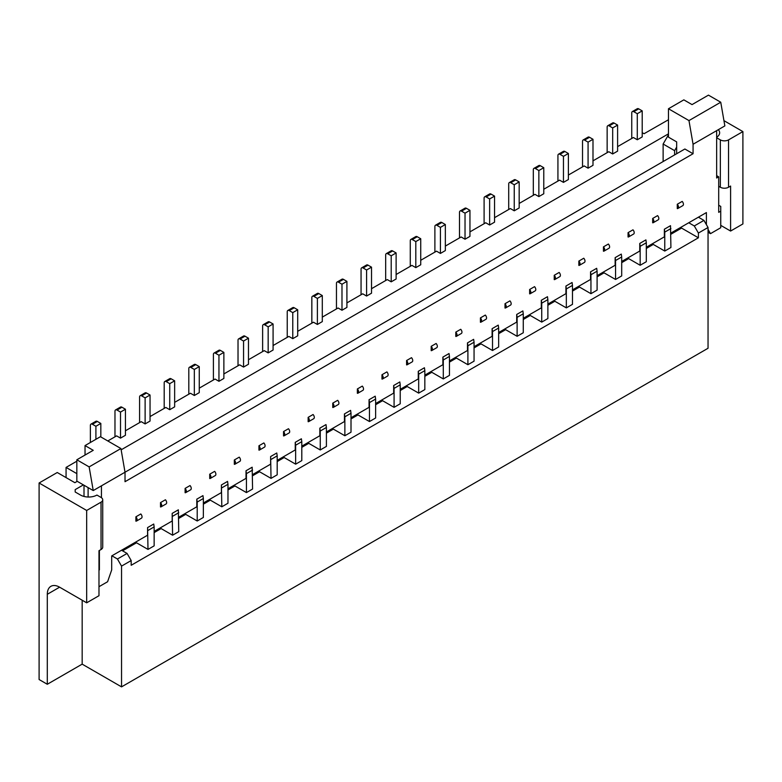 <?xml version="1.0" encoding="UTF-8"?>
<svg xmlns="http://www.w3.org/2000/svg" width="782" height="782" viewBox="0 0 782 782"><rect width="100%" height="100%" fill="white"/><g stroke="black" fill="none" stroke-linecap="round" stroke-linejoin="round"><path stroke-width="1.17" d="M85.033 445.584L100.419 436.698L120.927 448.536L89.138 466.893L76.831 459.787L93.234 450.315L85.033 445.584L85.033 455.046M84.006 485.241L84.006 496.453M88.112 487.606L88.112 497.02M99.392 569.892L99.392 550.479M120.927 448.536L125.022 472.22L93.234 490.568L76.831 481.096L76.831 459.787M259.565 449.982L264.482 447.148A2.903 1.672 -120 0 0 265.088 445.818A2.903 1.672 -120 0 0 263.857 442.935L258.94 445.779L258.94 450.119A2.903 1.672 -120 0 0 259.565 449.982A2.903 1.672 -120 0 0 260.162 448.663A2.903 1.672 -120 0 0 258.94 445.779M89.138 466.893L93.234 490.568M135.892 516.814L135.892 521.154A2.903 1.672 -120 0 0 136.527 521.027A2.903 1.672 -120 0 0 137.124 519.698A2.903 1.672 -120 0 0 135.892 516.814L140.819 513.969A2.903 1.672 -120 0 1 142.041 516.853A2.903 1.672 -120 0 1 141.444 518.183L136.527 521.027M122.559 550.831L136.508 542.786L147.994 549.414L147.583 527.586L147.583 535.211L111.699 555.924L111.699 569.892L107.593 581.74L98.982 586.705M101.445 497.704L101.445 485.837M125.022 472.22L125.022 481.692L693.067 153.731L684.866 149L125.022 472.22M232.684 486.072L232.068 487.606M75.189 489.62L75.189 491.995L75.189 489.62L83.391 484.889M197.211 520.998L203.359 517.449L203.359 498.505L197.211 502.054L197.211 520.998L185.725 514.37L178.755 518.398M95.903 439.308L95.903 426.278L100.829 423.443L100.829 436.933M227.973 489.982L234.942 485.954L246.428 492.582L252.576 489.033L252.166 467.206L246.017 470.754L246.017 478.379L227.973 488.799M252.576 470.09L246.428 473.638L246.017 470.754M75.189 491.995L80.526 495.065A11.603 6.696 0 0 0 96.929 495.065L101.034 497.44A5.797 3.353 0 0 1 102.725 499.806A5.797 3.353 0 0 1 101.034 502.171L86.675 510.46L86.675 602.814L98.982 595.708L98.982 550.714L101.034 549.531A5.797 3.353 0 0 0 102.725 547.165L102.725 499.806M295.645 464.166L295.645 445.222L301.793 441.674L301.793 460.618L295.645 464.166L284.159 457.538L277.19 461.566M220.377 350.385L215.461 353.229L218.95 355.243L223.867 352.399L220.377 350.385A2.903 1.672 -120 0 0 218.931 350.248L214.014 353.083A2.903 1.672 -120 0 0 213.408 354.412L213.408 379.984M301.793 441.674L301.383 438.79L295.234 442.338L295.234 449.963L277.19 460.383M295.645 445.222L295.234 442.338M708.042 229.39L710.496 233.652L708.042 232.234M281.901 457.656L281.285 459.2M252.576 475.769L259.546 471.742L271.031 478.379L270.621 456.551L270.621 464.166L252.576 474.586M257.298 471.869L256.682 473.403M66.069 477.607L66.069 467.421L76.831 461.204M76.831 473.638L66.069 467.421M86.675 602.814L59.608 587.184A17.399 10.049 -120 0 0 50.908 586.324A17.399 10.049 -120 0 0 47.301 594.291L47.301 684.27L39.1 679.529L39.1 482.993L57.252 472.514L74.886 482.699L77.242 481.331M47.301 684.27L82.169 664.143L82.169 600.205M100.829 423.443L97.339 421.43A2.903 1.672 -120 0 0 95.893 421.283L90.966 424.127A2.903 1.672 -120 0 0 90.37 425.447L90.37 442.504M158.863 528.691L158.247 530.235M301.793 447.353L308.763 443.335L320.249 449.963L326.407 446.405L326.407 427.471L320.249 431.019L319.838 428.135L319.838 435.75L301.793 446.17M320.249 449.963L320.249 431.019M675.12 231.814L675.12 230.631M271.031 478.379L277.19 474.821L277.19 455.877L271.031 459.435M121.953 407.217L117.026 410.061L120.516 412.075L125.433 409.23L121.953 407.217A2.903 1.672 -120 0 0 120.496 407.08L115.58 409.915A2.903 1.672 -120 0 0 114.974 411.244L114.974 436.815M134.25 542.904L133.634 544.438M284.169 435.779L289.096 432.935A2.903 1.672 -120 0 0 289.692 431.605A2.903 1.672 -120 0 0 288.46 428.732L283.543 431.566L283.543 435.906A2.903 1.672 -120 0 0 284.169 435.779A2.903 1.672 -120 0 0 284.775 434.45A2.903 1.672 -120 0 0 283.543 431.566M209.723 474.195L209.723 478.535A2.903 1.672 -120 0 0 210.348 478.398A2.903 1.672 -120 0 0 210.945 477.069A2.903 1.672 -120 0 0 209.723 474.195L214.639 471.351A2.903 1.672 -120 0 1 215.871 474.234A2.903 1.672 -120 0 1 215.265 475.564L210.348 478.398M125.433 409.23L125.433 435.281L120.516 438.125L116.616 435.867L107.799 440.96M160.505 502.611L160.505 506.951A2.903 1.672 -120 0 0 161.131 506.814A2.903 1.672 -120 0 0 161.727 505.485A2.903 1.672 -120 0 0 160.505 502.611L165.422 499.766A2.903 1.672 -120 0 1 166.654 502.65A2.903 1.672 -120 0 1 166.058 503.97L161.131 506.814M268.167 352.877L273.084 350.033L273.084 323.983L268.167 326.827L268.167 352.877L264.267 350.629L248.481 359.74M268.167 326.827L264.678 324.813A2.903 1.672 -120 0 0 263.231 324.667A2.903 1.672 -120 0 0 262.625 325.996L262.625 351.577M203.359 504.185L210.329 500.157L221.814 506.795L221.404 484.967L221.404 492.582L203.359 503.002M208.08 500.275L207.465 501.819M82.169 664.143L121.542 686.87L708.042 348.264L708.042 227.494L698.404 233.056L694.299 225.959L703.937 220.387L708.042 227.494M234.952 464.195L239.879 461.351A2.903 1.672 -120 0 0 240.475 460.021A2.903 1.672 -120 0 0 239.253 457.147L234.326 459.982L234.326 464.322A2.903 1.672 -120 0 0 234.952 464.195A2.903 1.672 -120 0 0 235.558 462.866A2.903 1.672 -120 0 0 234.326 459.982M203.359 498.505L202.949 495.622L196.8 499.17L196.8 506.795L178.755 517.215M197.211 502.054L196.8 499.17M121.542 686.87L121.542 566.109L117.437 559.003L111.904 555.807M121.542 566.109L131.18 560.547L127.075 553.441L117.437 559.003M39.1 482.993L86.675 510.46M182.851 516.022L183.467 514.488M710.496 233.652L720.75 227.728L720.75 206.419L718.697 205.236M306.515 443.453L305.899 444.987M174.65 380.814L169.733 383.659L169.733 409.709L174.65 406.865L174.65 380.814L171.16 378.801A2.903 1.672 -120 0 0 169.714 378.664L164.797 381.499A2.903 1.672 -120 0 0 164.191 382.828L164.191 408.4M120.516 412.075L120.516 438.125M117.026 410.061A2.903 1.672 -120 0 0 115.58 409.915M248.481 338.195L243.554 341.04L243.554 367.081L248.481 364.246L248.481 338.195L244.991 336.182A2.903 1.672 -120 0 0 243.544 336.035L238.618 338.88A2.903 1.672 -120 0 0 238.021 340.209L238.021 365.781M243.554 341.04L240.064 339.026A2.903 1.672 -120 0 0 238.618 338.88M131.18 560.547L131.18 565.278L698.404 237.796L698.404 233.056M95.903 426.278L92.423 424.264A2.903 1.672 -120 0 0 90.966 424.127M199.263 366.611L194.337 369.446L194.337 395.497L199.263 392.652L199.263 366.611L195.774 364.598A2.903 1.672 -120 0 0 194.327 364.451L189.4 367.296A2.903 1.672 -120 0 0 188.804 368.625L188.804 394.196M146.557 393.014L141.64 395.848L145.12 397.862L150.046 395.027L146.557 393.014A2.903 1.672 -120 0 0 145.11 392.867L140.183 395.712A2.903 1.672 -120 0 0 139.587 397.041L139.587 422.612M122.764 550.723L122.872 549.472M127.075 553.441L121.542 550.245M223.867 352.399L223.867 378.449L218.95 381.293L215.05 379.045L199.263 388.155M221.814 506.795L227.973 503.237L227.973 484.293L221.814 487.851M147.994 549.414L154.142 545.865L154.142 526.921L153.731 524.038L147.583 527.586M169.733 383.659L166.243 381.645A2.903 1.672 -120 0 0 164.797 381.499M668.463 108.747L688.971 120.584L720.75 102.227L708.453 95.13L692.041 104.602L683.839 99.861L668.463 108.747L668.463 137.153L676.665 141.894L676.665 153.731M375.624 404.734L382.594 400.707L394.079 407.334L400.228 403.786L400.228 384.842L394.079 388.4L393.669 385.516L393.669 393.131L375.624 403.551M394.079 407.334L394.079 388.4M154.142 526.921L147.994 530.47M150.046 395.027L150.046 421.068L145.12 423.912L141.229 421.664L125.433 430.784M194.337 369.446L190.847 367.442A2.903 1.672 -120 0 0 189.4 367.296M277.19 455.877L276.779 452.993L270.621 456.551M227.973 484.293L227.562 481.409L221.404 484.967M185.109 488.398L185.109 492.738A2.903 1.672 -120 0 0 185.735 492.611A2.903 1.672 -120 0 0 186.341 491.282A2.903 1.672 -120 0 0 185.109 488.398L190.036 485.563A2.903 1.672 -120 0 1 191.258 488.437A2.903 1.672 -120 0 1 190.661 489.767L185.735 492.611M273.084 323.983L269.595 321.969A2.903 1.672 -120 0 0 268.148 321.832L263.231 324.667M308.782 421.566L313.699 418.732A2.903 1.672 -120 0 0 314.305 417.402A2.903 1.672 -120 0 0 313.074 414.519L308.147 417.363L308.147 421.703A2.903 1.672 -120 0 0 308.782 421.566A2.903 1.672 -120 0 0 309.379 420.247A2.903 1.672 -120 0 0 308.147 417.363M154.142 532.601L161.121 528.573L172.597 535.211L178.755 531.652L178.345 509.825L172.187 513.383L172.187 520.998L154.142 531.418M172.597 535.211L172.187 513.383M698.404 237.796L681.581 228.09L670.917 234.248M646.313 248.451L653.283 244.424L664.768 251.051L670.917 247.503L670.506 225.675L664.358 229.224L664.358 236.848L646.313 247.268M621.7 262.654L628.679 258.637L640.165 265.264L646.313 261.716L646.313 242.772L640.165 246.32L639.754 243.437L639.754 251.051L621.7 261.471M597.096 276.867L604.066 272.84L615.551 279.467L621.7 275.919L621.7 256.975L615.551 260.523L615.141 257.64L615.141 265.264L597.096 275.684M572.483 291.07L579.462 287.053L590.948 293.68L597.096 290.122L597.096 271.178L590.948 274.736L590.537 271.853L590.537 279.467L572.483 289.887M547.879 305.283L554.849 301.256L566.334 307.883L572.483 304.335L572.483 285.391L566.334 288.939L565.924 286.056L565.924 293.68L547.879 304.1M523.266 319.486L530.245 315.459L541.731 322.096L547.879 318.538L547.879 299.594L541.731 303.152L541.32 300.268L541.32 307.883L523.266 318.303M498.662 333.699L505.631 329.672L517.117 336.299L523.266 332.751L523.266 313.807L517.117 317.355L516.707 314.472L516.707 322.096L498.662 332.516M474.058 347.902L481.028 343.875L492.513 350.512L498.662 346.954L498.662 328.01L492.513 331.568L492.103 328.684L492.103 336.299L474.058 346.719M449.445 362.115L456.414 358.088L467.9 364.715L474.058 361.167L474.058 342.223L467.9 345.771L467.489 342.887L467.489 350.512L449.445 360.922M424.841 376.318L431.811 372.291L443.296 378.928L449.445 375.37L449.445 356.426L443.296 359.984L442.886 357.1L442.886 364.715L424.841 375.135M400.228 390.531L407.197 386.503L418.683 393.131L424.841 389.583L424.841 370.639L418.683 374.187L418.272 371.303L418.272 378.928L400.228 389.338M351.01 418.937L357.98 414.919L369.466 421.547L375.624 417.999L375.624 399.055L369.466 402.603L369.055 399.719L369.055 407.334L351.01 417.754M326.407 433.15L333.376 429.123L344.862 435.75L351.01 432.202L351.01 413.258L344.862 416.806L344.451 413.922L344.451 421.547L326.407 431.967M243.554 367.081L239.654 364.832L223.867 373.952M145.12 397.862L145.12 423.912M127.681 547.879L127.798 546.628M720.75 102.227L724.855 125.912L693.067 144.259L693.067 153.731M215.461 353.229A2.903 1.672 -120 0 0 214.014 353.083M178.755 512.709L172.597 516.267M246.428 492.582L246.428 473.638M141.64 395.848A2.903 1.672 -120 0 0 140.183 395.712M218.95 355.243L218.95 381.293M273.084 345.536L288.871 336.416L292.771 338.665L297.698 335.83L297.698 309.78L292.771 312.624L292.771 338.665M194.337 395.497L190.446 393.248L174.65 402.368M169.733 409.709L165.833 407.451L150.046 416.571M121.151 449.826L668.463 133.839M718.326 129.675A11.603 6.696 180 0 1 719.636 132.774A11.603 6.696 180 0 1 716.654 137.261M716.654 137.749L720.339 139.88A5.797 3.353 180 0 0 728.541 139.88L742.9 131.591L723.946 120.653M668.463 119.754L644.055 133.722L642.208 132.657M642.208 110.878L637.291 113.713L633.801 111.699A2.903 1.672 -120 0 0 632.355 111.562L637.271 108.718A2.903 1.672 -120 0 1 638.728 108.864L642.208 110.878L642.208 136.918L637.291 139.763L633.391 137.515L617.604 146.625M612.677 153.966L612.677 127.925L617.604 125.081L617.604 151.131L612.677 153.966L608.787 151.718L592.991 160.838M588.074 168.179L588.074 142.129L592.991 139.284L592.991 165.334L588.074 168.179L584.174 165.931L568.387 175.041M568.387 153.497L563.46 156.341L559.98 154.328A2.903 1.672 -120 0 0 558.524 154.181L563.451 151.337A2.903 1.672 -120 0 1 564.897 151.483L568.387 153.497L568.387 179.547L563.46 182.382L559.57 180.134L543.773 189.254M538.857 196.595L538.857 170.544L543.773 167.7L543.773 193.75L538.857 196.595L534.956 194.347L519.17 203.457M519.17 181.913L514.243 184.757L510.763 182.744A2.903 1.672 -120 0 0 509.307 182.597L514.233 179.752A2.903 1.672 -120 0 1 515.68 179.899L519.17 181.913L519.17 207.963L514.243 210.798L510.353 208.55L494.556 217.67M494.556 196.116L489.64 198.96L486.15 196.947A2.903 1.672 -120 0 0 484.703 196.8L489.62 193.965A2.903 1.672 -120 0 1 491.076 194.102L494.556 196.116L494.556 222.166L489.64 225.011L485.739 222.762L469.953 231.873M465.026 239.214L465.026 213.163L469.953 210.329L469.953 236.369L465.026 239.214L461.136 236.966L445.339 246.086M445.339 224.532L440.422 227.376L436.933 225.363A2.903 1.672 -120 0 0 435.486 225.216L440.403 222.381A2.903 1.672 -120 0 1 441.859 222.518L445.339 224.532L445.339 250.582L440.422 253.427L436.522 251.169L420.736 260.289M420.736 238.745L415.809 241.579L412.329 239.566A2.903 1.672 -120 0 0 410.873 239.429L415.799 236.584A2.903 1.672 -120 0 1 417.246 236.731L420.736 238.745L420.736 264.785L415.809 267.63L411.918 265.381L396.122 274.502M391.205 281.833L391.205 255.792L396.122 252.948L396.122 278.998L391.205 281.833L387.305 279.585L371.518 288.705M366.592 296.046L366.592 269.995L371.518 267.161L371.518 293.201L366.592 296.046L362.701 293.797L346.915 302.908M346.915 281.364L341.988 284.208L338.498 282.194A2.903 1.672 -120 0 0 337.052 282.048L341.978 279.203A2.903 1.672 -120 0 1 343.425 279.35L346.915 281.364L346.915 307.414L341.988 310.249L338.088 308L322.301 317.121M322.301 295.567L317.384 298.411L313.895 296.398A2.903 1.672 -120 0 0 312.448 296.261L317.365 293.416A2.903 1.672 -120 0 1 318.812 293.563L322.301 295.567L322.301 321.617L317.384 324.462L313.484 322.213L297.698 331.324M688.971 120.584L693.067 144.259M292.771 312.624L289.281 310.61A2.903 1.672 -120 0 0 287.835 310.464A2.903 1.672 -120 0 0 287.238 311.793L287.238 337.365M297.698 309.78L294.208 307.766A2.903 1.672 -120 0 0 292.761 307.619L287.835 310.464M742.9 131.591L742.9 223.945L730.593 231.052L720.75 225.363M676.665 147.104L674.612 150.652L663.126 144.025L668.463 134.787M720.75 211.16L718.697 212.342L718.697 176.82L716.654 178.003L716.654 130.643M400.228 384.842L399.817 381.958L393.669 385.516M698.404 217.191L703.937 220.387M663.126 144.025L663.126 161.551M694.299 225.959L688.766 222.762M674.612 150.652L674.612 154.914M670.917 233.056L706.4 212.577L706.4 224.649M326.407 427.471L325.996 424.587L319.838 428.135M351.01 413.258L350.6 410.374L344.451 413.922M375.624 399.055L375.213 396.171L369.055 399.719M424.841 370.639L424.43 367.755L418.272 371.303M449.445 356.426L449.034 353.542L442.886 357.1M474.058 342.223L473.648 339.339L467.489 342.887M498.662 328.01L498.251 325.126L492.103 328.684M523.266 313.807L522.865 310.923L516.707 314.472M547.879 299.594L547.468 296.71L541.32 300.268M572.483 285.391L572.072 282.507L565.924 286.056M597.096 271.178L596.686 268.304L590.537 271.853M621.7 256.975L621.289 254.091L615.141 257.64M646.313 242.772L645.903 239.888L639.754 243.437M677.906 208.462L682.833 205.617A2.903 1.672 -120 0 0 683.429 204.288A2.903 1.672 -120 0 0 682.197 201.404L677.28 204.249L677.28 208.589A2.903 1.672 -120 0 0 677.906 208.462A2.903 1.672 -120 0 0 678.512 207.132A2.903 1.672 -120 0 0 677.28 204.249M653.302 222.665L658.219 219.82A2.903 1.672 -120 0 0 658.825 218.501A2.903 1.672 -120 0 0 657.594 215.617L652.667 218.461L652.667 222.802A2.903 1.672 -120 0 0 653.302 222.665A2.903 1.672 -120 0 0 653.899 221.335A2.903 1.672 -120 0 0 652.667 218.461M628.063 232.665L628.063 237.005A2.903 1.672 -120 0 0 628.689 236.878A2.903 1.672 -120 0 0 629.295 235.548A2.903 1.672 -120 0 0 628.063 232.665L632.98 229.82A2.903 1.672 -120 0 1 634.212 232.704A2.903 1.672 -120 0 1 633.616 234.033L628.689 236.878M604.085 251.081L609.002 248.236A2.903 1.672 -120 0 0 609.608 246.907A2.903 1.672 -120 0 0 608.376 244.033L603.45 246.868L603.45 251.218A2.903 1.672 -120 0 0 604.085 251.081A2.903 1.672 -120 0 0 604.682 249.751A2.903 1.672 -120 0 0 603.45 246.868M578.846 261.08L578.846 265.421A2.903 1.672 -120 0 0 579.472 265.284A2.903 1.672 -120 0 0 580.078 263.964A2.903 1.672 -120 0 0 578.846 261.08L583.763 258.236A2.903 1.672 -120 0 1 584.995 261.12A2.903 1.672 -120 0 1 584.398 262.449L579.472 265.284M554.868 279.497L559.785 276.652A2.903 1.672 -120 0 0 560.391 275.323A2.903 1.672 -120 0 0 559.159 272.449L554.233 275.284L554.233 279.624A2.903 1.672 -120 0 0 554.868 279.497A2.903 1.672 -120 0 0 555.464 278.167A2.903 1.672 -120 0 0 554.233 275.284M529.629 289.496L529.629 293.837A2.903 1.672 -120 0 0 530.255 293.7A2.903 1.672 -120 0 0 530.861 292.38A2.903 1.672 -120 0 0 529.629 289.496L534.546 286.652A2.903 1.672 -120 0 1 535.778 289.536A2.903 1.672 -120 0 1 535.181 290.865L530.255 293.7M505.651 307.913L510.568 305.068A2.903 1.672 -120 0 0 511.174 303.739A2.903 1.672 -120 0 0 509.942 300.865L505.016 303.699L505.016 308.04A2.903 1.672 -120 0 0 505.651 307.913A2.903 1.672 -120 0 0 506.247 306.583A2.903 1.672 -120 0 0 505.016 303.699M480.412 317.912L480.412 322.252A2.903 1.672 -120 0 0 481.038 322.116A2.903 1.672 -120 0 0 481.644 320.786A2.903 1.672 -120 0 0 480.412 317.912L485.329 315.068A2.903 1.672 -120 0 1 486.56 317.951A2.903 1.672 -120 0 1 485.964 319.281L481.038 322.116M455.798 332.115L455.798 336.456A2.903 1.672 -120 0 0 456.434 336.328A2.903 1.672 -120 0 0 457.03 334.999A2.903 1.672 -120 0 0 455.798 332.115L460.725 329.281A2.903 1.672 -120 0 1 461.957 332.155A2.903 1.672 -120 0 1 461.351 333.484L456.434 336.328M431.82 350.532L436.747 347.687A2.903 1.672 -120 0 0 437.343 346.367A2.903 1.672 -120 0 0 436.112 343.484L431.195 346.328L431.195 350.668A2.903 1.672 -120 0 0 431.82 350.532A2.903 1.672 -120 0 0 432.426 349.202A2.903 1.672 -120 0 0 431.195 346.328M407.217 364.744L412.134 361.9A2.903 1.672 -120 0 0 412.74 360.57A2.903 1.672 -120 0 0 411.508 357.687L406.581 360.531L406.581 364.871A2.903 1.672 -120 0 0 407.217 364.744A2.903 1.672 -120 0 0 407.813 363.415A2.903 1.672 -120 0 0 406.581 360.531M381.978 374.744L381.978 379.084A2.903 1.672 -120 0 0 382.603 378.947A2.903 1.672 -120 0 0 383.209 377.618A2.903 1.672 -120 0 0 381.978 374.744L386.895 371.9A2.903 1.672 -120 0 1 388.126 374.783A2.903 1.672 -120 0 1 387.53 376.103L382.603 378.947M357.364 388.947L357.364 393.287A2.903 1.672 -120 0 0 358 393.16A2.903 1.672 -120 0 0 358.596 391.831A2.903 1.672 -120 0 0 357.364 388.947L362.291 386.103A2.903 1.672 -120 0 1 363.522 388.986A2.903 1.672 -120 0 1 362.916 390.316L358 393.16M333.386 407.363L338.313 404.519A2.903 1.672 -120 0 0 338.909 403.189A2.903 1.672 -120 0 0 337.677 400.316L332.761 403.15L332.761 407.5A2.903 1.672 -120 0 0 333.386 407.363A2.903 1.672 -120 0 0 333.992 406.034A2.903 1.672 -120 0 0 332.761 403.15M670.917 228.559L664.768 232.107L664.358 229.224M664.768 251.051L664.768 232.107M651.025 244.541L650.409 246.086M640.165 265.264L640.165 246.32M626.421 258.754L625.805 260.289M615.551 279.467L615.551 260.523M601.808 272.957L601.192 274.502M590.948 293.68L590.948 274.736M577.204 287.17L576.588 288.705M566.334 307.883L566.334 288.939M552.6 301.373L551.984 302.917M541.731 322.096L541.731 303.152M527.987 315.586L527.371 317.121M517.117 336.299L517.117 317.355M503.383 329.789L502.767 331.324M492.513 350.512L492.513 331.568M478.77 343.992L478.154 345.536M467.9 364.715L467.9 345.771M454.166 358.205L453.55 359.74M443.296 378.928L443.296 359.984M429.553 372.408L428.937 373.952M418.683 393.131L418.683 374.187M404.949 386.621L404.333 388.155M380.335 400.824L379.72 402.368M369.466 421.547L369.466 402.603M355.732 415.037L355.116 416.571M344.862 435.75L344.862 416.806M331.118 429.24L330.503 430.784M718.697 186.292L720.339 187.24A5.797 3.353 180 0 0 728.541 187.24L730.593 186.057L730.593 231.052M718.697 176.82L716.654 175.637M612.677 127.925L609.198 125.912A2.903 1.672 -120 0 0 607.741 125.765A2.903 1.672 -120 0 0 607.145 127.095L607.145 152.666M617.604 125.081L614.114 123.067A2.903 1.672 -120 0 0 612.668 122.921L607.741 125.765M637.291 113.713L637.291 139.763M632.355 111.562A2.903 1.672 -120 0 0 631.748 112.882L631.748 138.463M592.991 139.284L589.511 137.28A2.903 1.672 -120 0 0 588.054 137.133L583.137 139.978A2.903 1.672 -120 0 0 582.531 141.298L582.531 166.879M588.074 142.129L584.584 140.115A2.903 1.672 -120 0 0 583.137 139.978M563.46 156.341L563.46 182.382M558.524 154.181A2.903 1.672 -120 0 0 557.928 155.51L557.928 181.082M543.773 167.7L540.294 165.686A2.903 1.672 -120 0 0 538.837 165.549L533.92 168.384A2.903 1.672 -120 0 0 533.314 169.714L533.314 195.295M538.857 170.544L535.367 168.531A2.903 1.672 -120 0 0 533.92 168.384M509.307 182.597A2.903 1.672 -120 0 0 508.711 183.926L508.711 209.498M514.243 184.757L514.243 210.798M469.953 210.329L466.463 208.315A2.903 1.672 -120 0 0 465.016 208.168L460.09 211.013A2.903 1.672 -120 0 0 459.493 212.342L459.493 237.914M465.026 213.163L461.546 211.16A2.903 1.672 -120 0 0 460.09 211.013M489.64 198.96L489.64 225.011M484.703 196.8A2.903 1.672 -120 0 0 484.097 198.129L484.097 223.701M415.809 241.579L415.809 267.63M410.873 239.429A2.903 1.672 -120 0 0 410.276 240.758L410.276 266.33M440.422 227.376L440.422 253.427M435.486 225.216A2.903 1.672 -120 0 0 434.89 226.545L434.89 252.117M396.122 252.948L392.642 250.934A2.903 1.672 -120 0 0 391.186 250.787L386.269 253.632A2.903 1.672 -120 0 0 385.673 254.961L385.673 280.533M391.205 255.792L387.716 253.779A2.903 1.672 -120 0 0 386.269 253.632M337.052 282.048A2.903 1.672 -120 0 0 336.456 283.377L336.456 308.949M341.988 284.208L341.988 310.249M312.448 296.261A2.903 1.672 -120 0 0 311.842 297.58L311.842 323.162M317.384 298.411L317.384 324.462M371.518 267.161L368.029 265.147A2.903 1.672 -120 0 0 366.582 265L361.665 267.845A2.903 1.672 -120 0 0 361.059 269.164L361.059 294.746M366.592 269.995L363.112 267.982A2.903 1.672 -120 0 0 361.665 267.845M59.608 587.184L47.301 594.291M101.034 549.531L101.034 502.171M244.991 336.182L240.064 339.026M97.339 421.43L92.423 424.264M171.16 378.801L166.243 381.645M195.774 364.598L190.847 367.442M269.595 321.969L264.678 324.813M294.208 307.766L289.281 310.61M728.541 187.24L728.541 139.88M720.339 187.24L720.339 139.88M614.114 123.067L609.198 125.912M638.728 108.864L633.801 111.699M589.511 137.28L584.584 140.115M564.897 151.483L559.98 154.328M540.294 165.686L535.367 168.531M515.68 179.899L510.763 182.744M466.463 208.315L461.546 211.16M491.076 194.102L486.15 196.947M417.246 236.731L412.329 239.566M441.859 222.518L436.933 225.363M392.642 250.934L387.716 253.779M343.425 279.35L338.498 282.194M318.812 293.563L313.895 296.398M368.029 265.147L363.112 267.982"/></g></svg>
